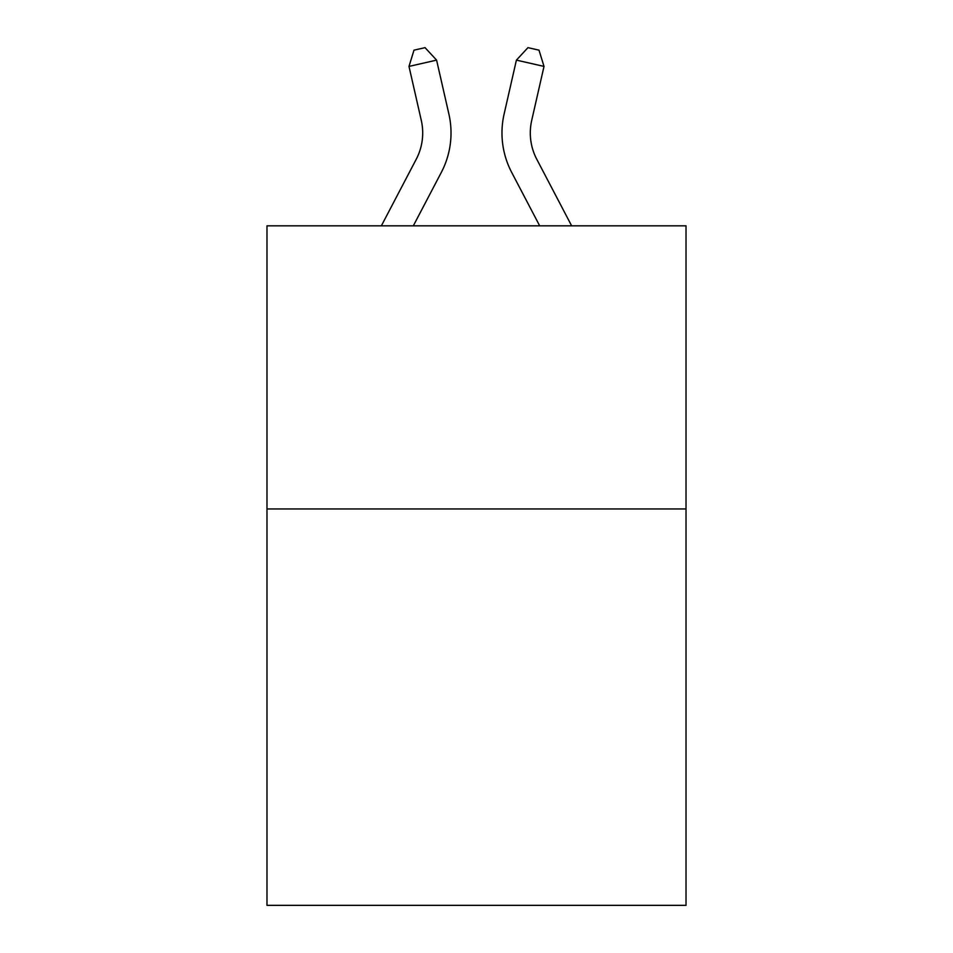 <?xml version="1.0" encoding="UTF-8"?>
<svg xmlns="http://www.w3.org/2000/svg" width="953" height="953" viewBox="0 0 953 953"><rect width="100%" height="100%" fill="white"/><g stroke="black" fill="none" stroke-linecap="round" stroke-linejoin="round"><path stroke-width="1.43" d="M686.017 508.962L686.017 905.35L266.983 905.35L266.983 225.837L686.017 225.837L686.017 508.962L266.983 508.962M421.286 120.388A56.632 56.632 -21.8 0 1 416.235 159.246A56.632 56.632 -21.8 0 0 421.286 120.388A56.632 56.632 -21.8 0 1 416.235 159.246A56.632 56.632 -21.8 0 0 421.286 120.388A56.632 56.632 -21.8 0 1 416.235 159.246A56.632 56.632 -21.8 0 0 421.286 120.388A56.632 56.632 -21.8 0 1 416.235 159.246A56.632 56.632 -21.8 0 0 421.286 120.388A56.632 56.632 -21.8 0 1 416.235 159.246A56.632 56.632 -21.8 0 0 421.286 120.388A56.632 56.632 -21.8 0 1 416.235 159.246A56.632 56.632 -21.8 0 0 421.286 120.388A56.632 56.632 -21.8 0 1 416.235 159.246A56.632 56.632 -21.8 0 0 421.286 120.388A56.632 56.632 -21.8 0 1 416.235 159.246A56.632 56.632 -21.8 0 0 421.286 120.388A56.632 56.632 -21.8 0 1 416.235 159.246A56.632 56.632 -21.8 0 0 421.286 120.388A56.632 56.632 -21.8 0 1 416.235 159.246A56.632 56.632 -21.8 0 0 421.286 120.388A56.632 56.632 -21.8 0 1 416.235 159.246A56.632 56.632 -21.8 0 0 421.286 120.388A56.632 56.632 -21.8 0 1 416.235 159.246A56.632 56.632 -21.8 0 0 421.286 120.388A56.632 56.632 -21.8 0 1 416.235 159.246A56.632 56.632 -21.8 0 0 421.286 120.388A56.632 56.632 -21.8 0 1 416.235 159.246A56.632 56.632 -21.8 0 0 421.286 120.388A56.632 56.632 -21.8 0 1 416.235 159.246A56.632 56.632 -21.8 0 0 421.286 120.388A56.632 56.632 -21.8 0 1 416.235 159.246A56.632 56.632 -21.8 0 0 421.286 120.388A56.632 56.632 -21.8 0 1 416.235 159.246A56.632 56.632 -21.8 0 0 421.286 120.388A56.632 56.632 -21.8 0 1 416.235 159.246A56.632 56.632 -21.8 0 0 421.286 120.388A56.632 56.632 -21.8 0 1 416.235 159.246A56.632 56.632 -21.8 0 0 421.286 120.388A56.632 56.632 -21.8 0 1 416.235 159.246A56.632 56.632 -21.8 0 0 421.286 120.388A56.632 56.632 -21.8 0 1 416.235 159.246A56.632 56.632 -21.8 0 0 421.286 120.388A56.632 56.632 -21.8 0 1 416.235 159.246A56.632 56.632 -21.8 0 0 421.286 120.388A56.632 56.632 -21.8 0 1 416.235 159.246A56.632 56.632 -21.8 0 0 421.286 120.388A56.632 56.632 -21.8 0 1 416.235 159.246A56.632 56.632 -21.8 0 0 421.286 120.388A56.632 56.632 -21.8 0 1 416.235 159.246A56.632 56.632 -21.8 0 0 421.286 120.388A56.632 56.632 -21.8 0 1 416.235 159.246A56.632 56.632 -21.8 0 0 421.286 120.388A56.632 56.632 -21.8 0 1 416.235 159.246A56.632 56.632 -21.8 0 0 421.286 120.388A56.632 56.632 -21.8 0 1 416.235 159.246A56.632 56.632 -21.8 0 0 421.286 120.388A56.632 56.632 -21.8 0 1 416.235 159.246A56.632 56.632 -21.8 0 0 421.286 120.388A56.632 56.632 -21.8 0 1 416.235 159.246A56.632 56.632 -21.8 0 0 421.286 120.388A56.632 56.632 -21.8 0 1 416.235 159.246A56.632 56.632 -21.8 0 0 421.286 120.388A56.632 56.632 -21.8 0 1 416.235 159.246L381.355 225.837L416.235 159.246A56.632 56.632 -28.1 0 0 421.286 120.388L408.992 66.412L413.995 50.164L425.038 47.65L436.593 60.122L448.899 114.098A84.936 84.936 158.2 0 1 441.322 172.386L413.316 225.837M531.714 120.388A56.632 56.632 21.8 0 0 536.765 159.246A56.632 56.632 21.8 0 1 531.714 120.388A56.632 56.632 21.8 0 0 536.765 159.246A56.632 56.632 21.8 0 1 531.714 120.388A56.632 56.632 21.8 0 0 536.765 159.246A56.632 56.632 21.8 0 1 531.714 120.388A56.632 56.632 21.8 0 0 536.765 159.246A56.632 56.632 21.8 0 1 531.714 120.388A56.632 56.632 21.8 0 0 536.765 159.246A56.632 56.632 21.8 0 1 531.714 120.388A56.632 56.632 21.8 0 0 536.765 159.246A56.632 56.632 21.8 0 1 531.714 120.388A56.632 56.632 21.8 0 0 536.765 159.246A56.632 56.632 21.8 0 1 531.714 120.388A56.632 56.632 21.8 0 0 536.765 159.246A56.632 56.632 21.8 0 1 531.714 120.388A56.632 56.632 21.8 0 0 536.765 159.246A56.632 56.632 21.8 0 1 531.714 120.388A56.632 56.632 21.8 0 0 536.765 159.246A56.632 56.632 21.8 0 1 531.714 120.388A56.632 56.632 21.8 0 0 536.765 159.246A56.632 56.632 21.8 0 1 531.714 120.388A56.632 56.632 21.8 0 0 536.765 159.246A56.632 56.632 21.8 0 1 531.714 120.388A56.632 56.632 21.8 0 0 536.765 159.246A56.632 56.632 21.8 0 1 531.714 120.388A56.632 56.632 21.8 0 0 536.765 159.246A56.632 56.632 21.8 0 1 531.714 120.388A56.632 56.632 21.8 0 0 536.765 159.246A56.632 56.632 21.8 0 1 531.714 120.388A56.632 56.632 21.8 0 0 536.765 159.246A56.632 56.632 21.8 0 1 531.714 120.388A56.632 56.632 21.8 0 0 536.765 159.246A56.632 56.632 21.8 0 1 531.714 120.388A56.632 56.632 21.8 0 0 536.765 159.246A56.632 56.632 21.8 0 1 531.714 120.388A56.632 56.632 21.8 0 0 536.765 159.246A56.632 56.632 21.8 0 1 531.714 120.388A56.632 56.632 21.8 0 0 536.765 159.246A56.632 56.632 21.8 0 1 531.714 120.388A56.632 56.632 21.8 0 0 536.765 159.246A56.632 56.632 21.8 0 1 531.714 120.388A56.632 56.632 21.8 0 0 536.765 159.246A56.632 56.632 21.8 0 1 531.714 120.388A56.632 56.632 21.8 0 0 536.765 159.246A56.632 56.632 21.8 0 1 531.714 120.388A56.632 56.632 21.8 0 0 536.765 159.246A56.632 56.632 21.8 0 1 531.714 120.388A56.632 56.632 21.8 0 0 536.765 159.246A56.632 56.632 21.8 0 1 531.714 120.388A56.632 56.632 21.8 0 0 536.765 159.246A56.632 56.632 21.8 0 1 531.714 120.388A56.632 56.632 21.8 0 0 536.765 159.246A56.632 56.632 21.8 0 1 531.714 120.388A56.632 56.632 21.8 0 0 536.765 159.246A56.632 56.632 21.8 0 1 531.714 120.388A56.632 56.632 21.8 0 0 536.765 159.246A56.632 56.632 21.8 0 1 531.714 120.388A56.632 56.632 21.8 0 0 536.765 159.246A56.632 56.632 21.8 0 1 531.714 120.388A56.632 56.632 21.8 0 0 536.765 159.246A56.632 56.632 21.8 0 1 531.714 120.388A56.632 56.632 21.8 0 0 536.765 159.246L571.645 225.837L536.765 159.246A56.632 56.632 28.1 0 1 531.714 120.388L544.008 66.412L516.407 60.122L504.101 114.098A84.936 84.936 -158.2 0 0 511.678 172.386L539.684 225.837M408.992 66.412L436.593 60.122L448.899 114.098M544.008 66.412L539.005 50.164L527.962 47.65L516.407 60.122L504.101 114.098"/></g></svg>
